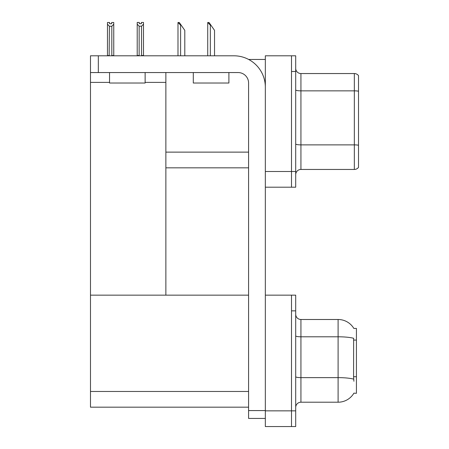<?xml version="1.0" encoding="UTF-8"?>
<svg xmlns="http://www.w3.org/2000/svg" width="449" height="449" viewBox="0 0 449 449"><rect width="100%" height="100%" fill="white"/><g stroke="black" fill="none" stroke-linecap="round" stroke-linejoin="round"><path stroke-width="0.67" d="M248.645 59.464L265.337 59.464M291.508 295.15L291.508 426.55L295.7 426.55L295.7 295.15L265.337 295.15L265.337 55.799L291.508 55.799L291.508 187.199L265.337 187.199L265.337 171.496L291.508 171.496L291.508 187.199L295.7 187.199L295.7 171.496L291.508 171.496L291.508 71.503L295.7 71.503L295.7 171.496M165.866 167.831L248.583 167.831M145.134 82.392L165.866 82.392L165.866 72.553M165.866 82.392L165.866 295.15L90.479 295.15L90.479 55.799L98.331 55.799L98.331 72.553L238.11 72.553A10.473 10.473 0 0 1 248.583 83.02L248.583 410.582L265.337 410.582M90.479 82.392L109.539 82.392M265.337 187.199L265.337 426.55L291.508 426.55L291.508 310.854L295.7 310.854M165.866 295.15L248.583 295.15M90.479 295.15L90.479 407.181L248.583 407.181M353.857 328.455A18.325 18.325 0 0 0 338.103 319.492A18.325 18.325 0 0 1 353.857 328.455L356.427 328.393L356.427 393.307L353.907 393.15A18.325 18.325 0 0 1 338.103 402.209A18.325 18.325 0 0 0 353.818 393.307M295.7 174.689A5.236 5.236 0 0 1 300.931 169.453L354.334 169.453L354.334 73.546L300.931 73.546A5.236 5.236 0 0 1 295.7 68.31A5.236 5.236 0 0 0 300.931 73.546L300.931 169.453M358.521 75.64A5.236 5.236 0 0 0 354.334 73.546A5.236 5.236 0 0 1 358.521 75.64L358.521 167.359A5.236 5.236 0 0 1 354.334 169.453M291.508 55.799L295.7 55.799L295.7 71.503M358.521 91.579L358.521 145.24A5.236 0.909 180 0 0 354.334 144.875L300.931 144.875A5.236 0.909 0 0 1 295.7 143.966M295.7 407.439A5.236 5.236 0 0 1 300.931 402.209L338.103 402.209L338.103 319.492A18.325 18.325 0 0 1 353.818 328.393A18.325 18.325 0 0 0 338.103 319.492L300.931 319.492A5.236 5.236 0 0 1 295.7 314.255A5.236 5.236 0 0 0 300.931 319.492L300.931 402.209A5.236 5.236 0 0 0 295.7 407.439M353.907 381.268L353.571 376.717L353.649 338.293A18.325 3.182 180 0 0 338.103 336.795L300.931 336.795A5.236 0.909 -0 0 1 295.7 335.886M207.971 22.501L209.032 22.501L210.867 25.122L210.34 25.122L207.724 22.501L207.724 55.799M214.532 55.799L214.532 30.352L210.867 25.122M178.236 22.501L179.297 22.501L181.127 25.122L180.605 25.122L177.989 22.501L177.989 55.799M184.797 55.799L184.797 30.352L181.127 25.122M141.553 26.188L139.145 26.188L137.209 24.19L137.209 22.45L139.302 22.45L139.302 23.69L141.396 23.69L141.396 22.45L143.489 22.45L143.489 24.19L141.553 26.188L141.553 55.485L143.489 55.485L143.489 55.799M143.489 55.485L143.489 24.19M139.145 26.188L139.145 55.485L137.209 55.485L137.209 55.799L137.209 24.19M139.145 55.485L138.842 55.799M141.396 23.69L139.302 23.69M111.661 23.746L109.567 23.746L111.661 23.746L111.661 22.501L113.754 22.501L113.754 55.536L111.818 55.536L111.818 26.238L109.41 26.238L109.152 55.799M109.567 23.746L109.567 22.501L107.474 22.501L107.474 55.799M113.754 24.246L111.818 26.238M109.41 26.238L107.474 24.246M109.41 55.536L107.474 55.536M265.337 418.434L248.583 418.434L248.583 410.582M265.337 87.207A31.413 31.413 0 0 0 233.923 55.799L98.331 55.799M98.331 72.553L90.479 72.553M109.539 72.553L109.539 83.02L145.134 83.02L145.134 72.553M193.3 72.553L193.3 83.02L228.9 83.02L228.9 72.553M165.866 152.127L248.583 152.127M265.337 410.846L295.7 410.846M90.479 391.472L248.583 391.472M356.427 340.073L353.571 340.073M356.427 376.717L353.571 376.717M358.521 91.214A5.236 0.909 180 0 0 354.334 90.85L300.931 90.85A5.236 0.909 0 0 1 295.7 89.94M353.705 379.141A18.325 3.182 180 0 0 338.103 377.631L300.931 377.631A5.236 0.909 0 0 1 295.7 376.722M300.931 319.492A5.236 5.236 0 0 1 295.7 314.255M210.34 55.799L210.34 25.122M180.605 55.799L180.605 25.122"/></g></svg>
